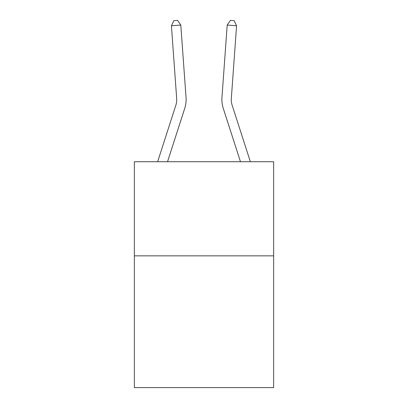<?xml version="1.0" encoding="UTF-8"?>
<svg xmlns="http://www.w3.org/2000/svg" width="408" height="408" viewBox="0 0 408 408"><rect width="100%" height="100%" fill="white"/><g stroke="black" fill="none" stroke-linecap="round" stroke-linejoin="round"><path stroke-width="0.61" d="M273.64 255.847L273.64 387.6L134.359 387.6L134.359 161.736L273.64 161.736L273.64 255.847L134.359 255.847M157.641 161.736L175.802 105.402A18.824 18.824 0 0 0 176.659 98.267L171.416 25.755L180.8 25.077L186.048 97.588A28.234 28.234 0 0 1 184.758 108.288L167.53 161.736M250.359 161.736L232.198 105.402A18.824 18.824 0 0 1 231.341 98.267L236.584 25.755L227.2 25.077L221.952 97.588A28.234 28.234 0 0 0 223.242 108.288L240.47 161.736M227.2 25.077L221.952 97.588L227.2 25.077L221.952 97.588L227.2 25.077L221.952 97.588L227.2 25.077L221.952 97.588L227.2 25.077L221.952 97.588L227.2 25.077L221.952 97.588L227.2 25.077L221.952 97.588L227.2 25.077L221.952 97.588L227.2 25.077L221.952 97.588L227.2 25.077L221.952 97.588L227.2 25.077L221.952 97.588L227.2 25.077L221.952 97.588L227.2 25.077L221.952 97.588L227.2 25.077L230.367 20.4L234.121 20.67L236.584 25.755M232.198 105.402A18.824 18.824 0 0 1 231.341 98.267A18.824 18.824 0 0 0 232.198 105.402A18.824 18.824 0 0 1 231.341 98.267A18.824 18.824 0 0 0 232.198 105.402A18.824 18.824 0 0 1 231.341 98.267A18.824 18.824 0 0 0 232.198 105.402A18.824 18.824 0 0 1 231.341 98.267A18.824 18.824 0 0 0 232.198 105.402A18.824 18.824 0 0 1 231.341 98.267A18.824 18.824 0 0 0 232.198 105.402A18.824 18.824 0 0 1 231.341 98.267A18.824 18.824 0 0 0 232.198 105.402A18.824 18.824 0 0 1 231.341 98.267A18.824 18.824 0 0 0 232.198 105.402A18.824 18.824 0 0 1 231.341 98.267A18.824 18.824 0 0 0 232.198 105.402A18.824 18.824 0 0 1 231.341 98.267A18.824 18.824 0 0 0 232.198 105.402A18.824 18.824 0 0 1 231.341 98.267A18.824 18.824 0 0 0 232.198 105.402A18.824 18.824 0 0 1 231.341 98.267A18.824 18.824 0 0 0 232.198 105.402A18.824 18.824 0 0 1 231.341 98.267A18.824 18.824 0 0 0 232.198 105.402A18.824 18.824 0 0 1 231.341 98.267M175.802 105.402A18.824 18.824 0 0 0 176.659 98.267A18.824 18.824 0 0 1 175.802 105.402A18.824 18.824 0 0 0 176.659 98.267A18.824 18.824 0 0 1 175.802 105.402A18.824 18.824 0 0 0 176.659 98.267A18.824 18.824 0 0 1 175.802 105.402A18.824 18.824 0 0 0 176.659 98.267A18.824 18.824 0 0 1 175.802 105.402A18.824 18.824 0 0 0 176.659 98.267A18.824 18.824 0 0 1 175.802 105.402M171.416 25.755L173.879 20.67L177.633 20.4L180.8 25.077"/></g></svg>
